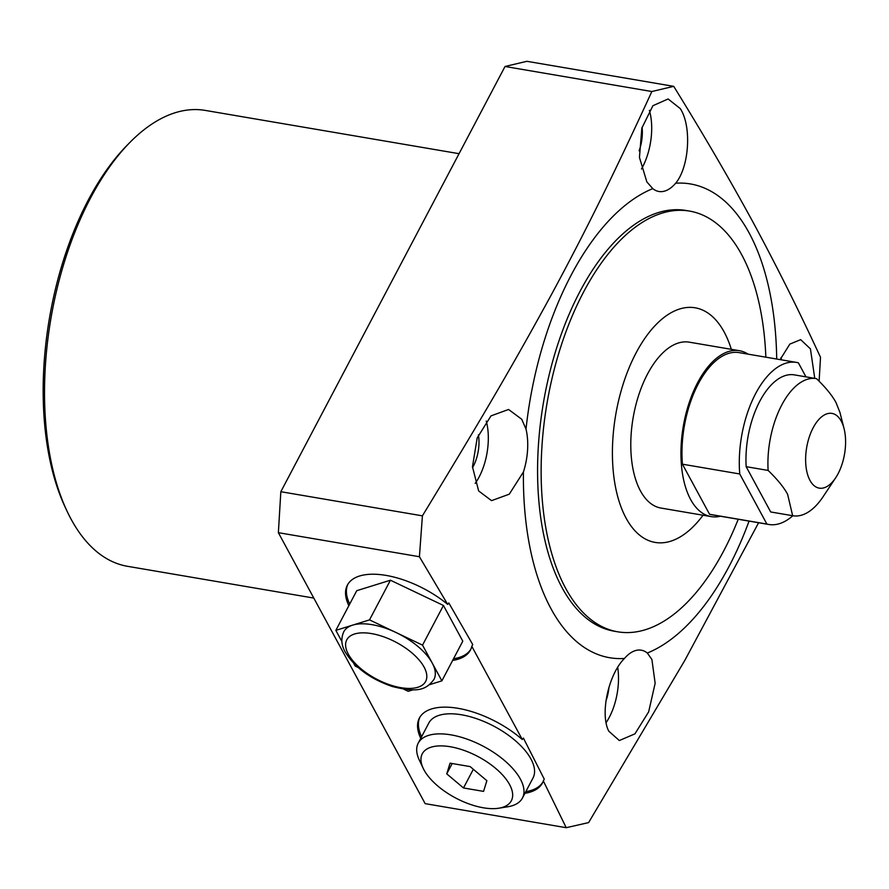 <?xml version="1.0" encoding="UTF-8"?>
<svg xmlns="http://www.w3.org/2000/svg" width="889" height="889" viewBox="0 0 889 889"><rect width="100%" height="100%" fill="white"/><g stroke="black" fill="none" stroke-linecap="round" stroke-linejoin="round"><path stroke-width="1.33" d="M420.753 738.348A69.564 32.526 27.8 0 1 419.386 718.068A69.564 32.526 27.8 0 1 522.288 739.515L523.41 738.092L544.257 779.142L543.335 780.942L566.215 827.692L425.164 803.645L278.368 532.678L280.835 491.706L505.03 66.486L526.888 61.308L673.718 86.344C703.399 134.328 729.969 179.845 753.405 222.895C776.775 266.289 799.155 311.094 820.514 357.311L819.113 381.237M313.795 598.075L127.549 566.315A231.24 117.192 -80.3 0 1 71.087 519.165A231.24 117.192 -80.3 0 1 67.053 511.175A231.24 117.192 -80.3 0 1 129.938 142.396A231.24 117.192 -80.3 0 1 205.281 110.414L459.057 153.686M67.053 511.175L65.286 507.419A227.017 115.059 -80.3 0 1 127.027 145.352L129.938 142.396M605.954 700.921A28.67 14.524 99.7 0 0 608.954 687.241M475.204 483.394A46.372 23.503 99.7 0 0 486.261 421.042M472.504 467.714A28.67 14.524 99.7 0 0 478.404 434.832M606.131 722.613A46.372 23.503 99.7 0 0 617.711 667.406M641.469 169.01A46.372 23.503 99.7 0 0 649.392 110.325M639.113 150.852A28.67 14.524 99.7 0 0 642.08 127.227M781.387 359.834A46.372 23.503 99.7 0 0 781.064 357.478M523.421 471.97A46.372 23.503 99.7 0 0 526.01 429.098L521.721 419.241L508.564 409.473L491.006 415.885L477.193 437.933L472.47 466.758L478.638 490.928L491.539 500.651L509.264 494.184L523.421 471.97A240.308 121.793 -80.3 0 0 551.002 608.721A240.308 121.793 -80.3 0 0 624.456 658.46C608.376 674.407 599.786 714.178 608.821 731.225L619.333 740.537L634.935 733.858L648.648 711.867L655.149 683.274L651.904 659.527L647.336 653.037A46.372 23.503 99.7 0 0 641.269 650.192A46.372 23.503 99.7 0 0 624.456 658.46M526.01 429.098A240.308 121.793 -80.3 0 1 652.793 188.635A46.372 23.503 99.7 0 0 658.86 191.479A46.372 23.503 99.7 0 0 675.673 183.212A240.308 121.793 -80.3 0 1 749.127 232.951A240.308 121.793 -80.3 0 1 776.697 359.034M749.06 521.11A240.308 121.793 -80.3 0 1 647.336 653.037M689.52 211.082A213.404 108.158 -80.3 0 0 561.526 344.521A213.404 108.158 -80.3 0 0 565.671 588.307A213.404 108.158 99.7 0 0 617.777 631.812L614.199 631.201A213.404 108.158 -80.3 0 1 562.092 587.696A213.404 108.158 -80.3 0 1 557.948 343.91A213.404 108.158 -80.3 0 1 685.93 210.471L689.52 211.082A213.404 108.158 -80.3 0 1 741.626 254.587A213.404 108.158 99.7 0 1 765.851 357.189M348.855 605.676A69.564 32.526 27.8 0 1 347.377 585.14A69.564 32.526 27.8 0 1 447.678 604.387L448.801 602.953L472.715 644.525L471.815 646.347A69.564 32.526 27.8 0 1 470.437 650.026A69.564 32.526 27.8 0 1 452.657 660.405M522.288 739.515L471.815 646.347M675.673 183.212C689.342 166.854 691.842 126.049 680.241 108.558L668.106 98.968L652.904 105.713L641.836 128.149L639.458 157.453L646.848 181.901L652.793 188.635M673.718 86.344L651.859 91.523C616.188 169.054 588.218 226.417 551.936 293.681C514.709 361.867 486.772 409.951 422.408 515.842L419.419 556.725L447.678 604.387M347.832 584.329A69.564 32.526 -152.2 0 0 349.721 604.02M453.523 658.749A69.564 32.526 -152.2 0 0 470.848 649.181M429.576 684.674L441.877 680.852L462.791 641.18L443.444 605.465L390.427 580.217L356.756 590.685L335.842 630.357L341.887 641.525M543.335 780.942A69.564 32.526 27.8 0 1 542.457 782.942A69.564 32.526 27.8 0 1 524.943 793.288M278.368 532.678L419.419 556.725M566.215 827.692L588.596 822.603L684.863 660.316L758.595 522.732M814.757 378.358L810.424 348.855L800.678 339.665L789.832 344.099L780.142 359.623M419.841 717.256A69.564 32.526 -152.2 0 0 421.619 736.703M525.81 791.632A69.564 32.526 -152.2 0 0 542.857 782.109M505.03 66.486L651.859 91.523M280.835 491.706L422.408 515.842M422.531 645.136L369.513 619.889L352.677 625.123A51.006 23.859 27.8 0 1 396.016 632.512A51.006 23.859 27.8 0 1 432.198 662.994L422.531 645.136L443.444 605.465M390.427 580.217L369.513 619.889M441.877 680.852L432.198 662.994A51.006 23.859 -152.2 0 1 433.976 679.396C425.798 690.309 417.263 692.698 392.338 686.519C370.569 679.063 354.9 667.628 345.321 652.204C341.332 645.336 340.798 638.535 343.743 631.812A51.006 23.859 27.8 0 1 352.677 625.123L335.842 630.357M353.666 663.272L355.189 666.072L358.067 667.439M403.706 689.175L408.207 691.32L413.052 689.808M617.777 631.812A213.404 108.158 99.7 0 0 738.214 519.265M731.325 349.333A119.004 60.308 99.7 0 0 724.202 332.064A119.004 60.308 -80.3 0 0 636.046 352.955A119.004 60.308 -80.3 0 0 626.089 518.154A119.004 60.308 99.7 0 0 703.043 515.231M748.094 354.155A84.144 42.65 99.7 0 0 739.448 350.711L689.286 342.165A84.144 42.65 99.7 0 0 647.503 374.091A84.144 42.65 99.7 0 0 631.457 458.491A84.144 42.65 99.7 0 0 660.994 508.064L711.156 516.609A84.144 42.65 99.7 0 0 720.457 516.231M739.448 350.711A84.144 42.65 99.7 0 0 697.654 382.637A84.144 42.65 99.7 0 0 681.619 467.036A84.144 42.65 99.7 0 0 711.156 516.609M805.956 376.847L798.355 362.812A82.21 41.661 99.7 0 0 796.433 362.401L739.115 352.622A82.21 41.661 -80.3 0 0 682.43 464.191L709.566 514.287A82.21 41.661 99.7 0 0 711.478 514.698L768.796 524.477A82.21 41.661 99.7 0 0 792.821 515.742M709.566 514.287L766.885 524.054A82.21 41.661 99.7 0 0 768.796 524.477M682.43 464.191L739.748 473.97L766.885 524.054M796.433 362.401A82.21 41.661 99.7 0 0 739.748 473.97M794.544 374.902A69.564 35.26 99.7 0 0 794.31 374.869A69.564 35.26 99.7 0 0 746.16 466.681L770.696 511.964A69.564 35.26 99.7 0 0 770.93 512.008A69.564 35.26 99.7 0 0 771.163 512.042M770.696 511.964L792.655 515.709A69.564 35.26 99.7 0 0 792.888 515.753A69.564 35.26 99.7 0 0 823.003 496.851L835.649 477.838A37.905 19.214 99.7 0 0 844.05 428.565A37.905 19.214 99.7 0 0 841.238 421.13A37.905 19.214 -80.3 0 0 813.157 427.787A37.905 19.214 -80.3 0 0 809.979 480.404A37.905 19.214 99.7 0 0 835.649 477.838M746.16 466.681L768.118 470.425C777.33 479.327 783.831 487.283 787.61 494.295L792.655 515.709M768.118 470.425A69.564 35.26 -80.3 0 1 816.269 378.614A69.564 35.26 -80.3 0 1 816.502 378.647C825.648 387.471 832.148 395.427 835.993 402.528L839.938 412.407L844.05 428.565M486.872 780.698L470.125 766.585L450.056 763.162L446.745 773.852L463.491 787.965L483.56 791.388L486.872 780.698M423.22 768.363A50.34 23.536 -152.2 0 1 451.412 746.949A50.34 23.536 -152.2 0 1 509.586 784.565A50.34 23.536 27.8 0 1 498.785 808.212A50.34 23.536 27.8 0 1 424.031 769.974A50.34 23.536 -152.2 0 1 423.22 768.363L419.33 760.162A58.896 27.548 -152.2 0 1 418.241 743.115A58.896 27.548 -152.2 0 1 466.925 739.081A58.896 27.548 -152.2 0 1 520.387 779.108A58.896 27.548 27.8 0 1 522.432 798.044A58.896 27.548 27.8 0 1 507.741 806.779L498.785 808.212M522.432 798.044L533.022 777.975A58.896 27.548 27.8 0 0 530.966 759.039A58.896 27.548 -152.2 0 0 477.515 719.012A58.896 27.548 -152.2 0 0 428.82 723.035L418.241 743.115M463.491 787.965L473.337 769.285M446.745 773.852L452.19 763.518M424.086 667.083A44.583 20.847 -152.2 0 0 371.558 633.601A44.583 20.847 -152.2 0 0 348.321 654.171A44.583 20.847 -152.2 0 0 400.85 687.664A44.583 20.847 -152.2 0 0 424.086 667.083M770.93 512.008L792.888 515.753M794.31 374.869L816.269 378.614"/></g></svg>
